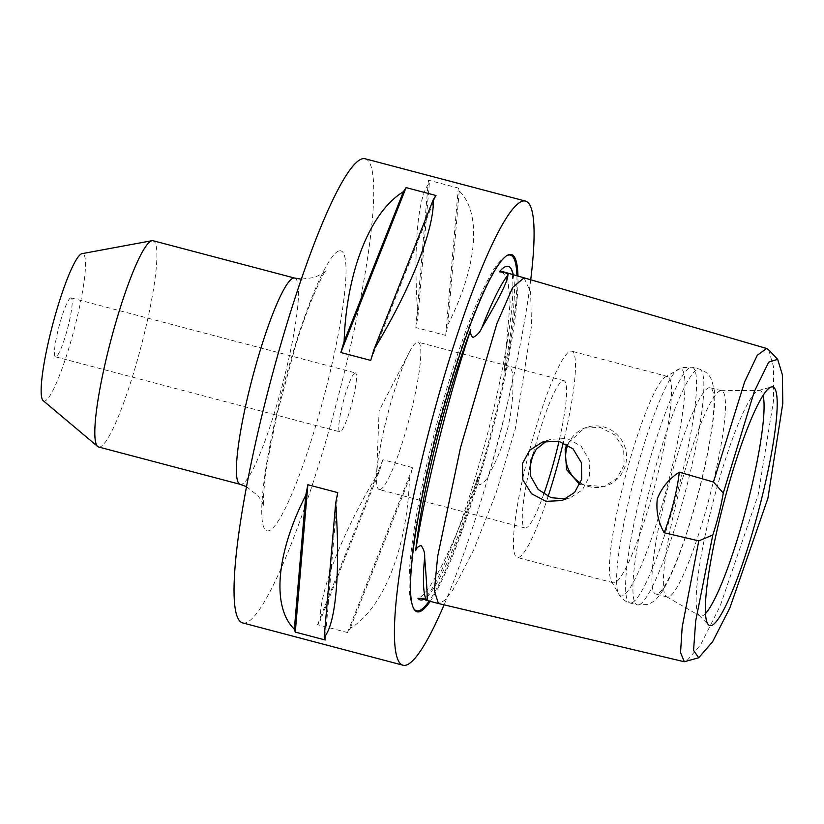 <?xml version="1.0" encoding="UTF-8"?>
<svg xmlns="http://www.w3.org/2000/svg" width="824" height="824" viewBox="0 0 824 824"><rect width="100%" height="100%" fill="white"/><g stroke="black" fill="none" stroke-linecap="round" stroke-linejoin="round"><path stroke-width="0.62" stroke-dasharray="4.12 3.09" d="M513.218 274.67A172.474 24.895 -75.2 0 1 504.082 371.521C504.896 368.74 506.667 367.082 509.397 366.536C512.147 370.182 513.28 374.22 512.806 378.628C513.476 393.903 511.858 410.136 507.965 427.316C503.361 444.27 496.996 460.07 488.859 474.696C487.087 479.249 484.11 482.596 479.918 484.749C477.817 482.751 477.106 480.176 477.776 477.024A172.474 24.895 -75.2 0 1 424.257 599.058M502.31 271.498L507.883 280.572L510.128 301.975L504.082 371.521M768.607 349.757L773.582 367.01L773.592 400.289L758.101 495.1L720.31 605.619L700.668 644.749L686.093 661.641M354.969 372.942A30.478 4.398 104.8 0 0 343.011 402.648A30.478 4.398 104.8 0 0 339.849 431.848A30.478 4.398 104.8 0 0 340.291 431.827A30.478 4.398 104.8 0 0 352.239 402.112A30.478 4.398 104.8 0 0 355.401 372.912A30.478 4.398 104.8 0 0 354.969 372.942M70.658 297.917A30.478 4.398 104.8 0 0 58.7 327.633A30.478 4.398 104.8 0 0 55.548 356.833A30.478 4.398 104.8 0 0 55.981 356.802A30.478 4.398 104.8 0 0 67.939 327.097A30.478 4.398 104.8 0 0 71.091 297.897A30.478 4.398 104.8 0 0 70.658 297.917M98.633 446.999A106.667 15.399 104.8 0 0 100.157 446.917A106.667 15.399 104.8 0 0 142.006 342.928A106.667 15.399 104.8 0 0 153.068 240.721M43.198 400.67A76.189 11 104.8 0 0 44.97 400.969A76.189 11 104.8 0 0 75.499 324.182A76.189 11 104.8 0 0 81.988 253.668M546.621 440.984L550.638 439.326L566.964 438.44L581.136 446.165L589.242 460.153L589.407 476.56L582.383 489.858L570.156 497.871L566.067 498.911M567.87 444.888A30.859 30.395 71.6 0 1 616.743 434.248A30.859 30.395 71.6 0 1 580.477 483.008M579.808 484.574L603.889 486.634L616.816 478.384L624.17 464.973L623.624 448.689L614.776 434.959L600.253 427.347L584.37 428.078L566.861 444.301M379.565 470.741C342.825 531.192 319.043 591.292 320.279 620.554A240.011 34.649 -75.2 0 1 317.58 624.654L347.471 632.544A240.011 34.649 104.8 0 0 350.169 628.434C383.469 608.287 407.252 548.187 409.456 478.62A240.011 34.649 104.8 0 0 412.742 467.63L382.851 459.741A240.011 34.649 -75.2 0 1 379.565 470.741L320.279 620.554M447.803 324.811C477.426 266.739 482.009 213.035 459.246 190.952A240.011 34.649 104.8 0 0 458.298 188.057L428.408 180.168A240.011 34.649 -75.2 0 1 429.356 183.062C417.593 196.04 412.999 249.734 417.923 316.931A240.011 34.649 -75.2 0 1 415.821 327.53L445.702 335.409A240.011 34.649 104.8 0 0 447.803 324.811L459.246 190.952M530.728 279.779A240.011 34.649 -75.2 0 1 444.084 604.847M365.125 158.775A240.011 34.649 -75.2 0 1 340.24 388.743A240.011 34.649 -75.2 0 1 246.077 622.707A240.011 34.649 -75.2 0 1 242.658 622.903M380.307 489.456A76.189 11 -75.2 0 1 379.215 489.518A76.189 11 -75.2 0 1 376.558 476.118A76.189 11 -75.2 0 1 409.178 352.528A76.189 11 -75.2 0 1 417.016 342.238A76.189 11 -75.2 0 1 418.098 342.176A76.189 11 -75.2 0 1 410.197 415.183A76.189 11 -75.2 0 1 380.307 489.456M543.758 494.112A76.189 11 -75.2 0 1 526.103 527.926A76.189 11 -75.2 0 1 525.022 527.988A76.189 11 -75.2 0 1 529.492 469.165M533.272 453.622A76.189 11 -75.2 0 1 562.813 380.709A76.189 11 -75.2 0 1 563.894 380.647A76.189 11 -75.2 0 1 559.012 441.273M548.094 496.512A106.667 15.399 -75.2 0 1 518.76 557.374A106.667 15.399 -75.2 0 1 517.245 557.457A106.667 15.399 -75.2 0 1 528.308 455.25A106.667 15.399 -75.2 0 1 570.156 351.271A106.667 15.399 -75.2 0 1 571.671 351.178A106.667 15.399 -75.2 0 1 563.286 442.612M614.776 582.702A106.667 15.399 -75.2 0 1 613.252 582.795A106.667 15.399 -75.2 0 1 611.367 581.116A106.667 15.399 -75.2 0 1 625.581 475.726A106.667 15.399 -75.2 0 1 665.215 377.042A106.667 15.399 -75.2 0 1 666.163 376.599A106.667 15.399 -75.2 0 1 667.687 376.517A106.667 15.399 -75.2 0 1 656.625 478.723A106.667 15.399 -75.2 0 1 614.776 582.702M657.274 593.919A106.667 15.399 -75.2 0 1 655.75 594.011A106.667 15.399 -75.2 0 1 666.812 491.804A106.667 15.399 -75.2 0 1 708.661 387.816A106.667 15.399 -75.2 0 1 710.185 387.733A106.667 15.399 -75.2 0 1 699.123 489.93A106.667 15.399 -75.2 0 1 657.274 593.919M668.717 596.937A106.667 15.399 -75.2 0 1 667.193 597.029A106.667 15.399 -75.2 0 1 666.637 596.792A106.667 15.399 -75.2 0 1 678.78 492.803A106.667 15.399 -75.2 0 1 720.104 390.834A106.667 15.399 -75.2 0 1 721.031 390.669A106.667 15.399 -75.2 0 1 721.628 390.751A106.667 15.399 -75.2 0 1 710.566 492.958A106.667 15.399 -75.2 0 1 668.717 596.937M705.519 613.478A116.678 16.841 -75.2 0 1 702.027 616.033A116.678 16.841 -75.2 0 1 699.751 615.868A116.678 16.841 -75.2 0 1 699.102 615.363A116.678 16.841 -75.2 0 1 713.697 499.581A116.678 16.841 -75.2 0 1 758.235 390.597A116.678 16.841 -75.2 0 1 758.42 390.545A116.678 16.841 -75.2 0 1 759.244 390.422A116.678 16.841 -75.2 0 1 763.076 395.355M477.776 477.024C456.589 540.894 429.489 595.814 417.943 598.276M430.097 601.53A184.772 26.677 104.8 0 0 488.189 446.969A184.772 26.677 104.8 0 0 517.956 276.05M317.58 624.654L382.851 459.741M350.169 628.434L409.456 478.62M347.471 632.544L412.742 467.63M417.923 316.931L429.356 183.062M445.702 335.409L458.298 188.057M415.821 327.53L428.408 180.168M435.989 195.494L370.728 360.407M337.758 492.628L325.171 639.98M516.916 275.752A183.948 26.553 -75.2 0 1 487.252 446.896A183.948 26.553 -75.2 0 1 428.995 601.263M524.033 277.822L530.625 292.118L531.511 325.933L515.196 429.242L496.058 493.071L473.769 549.793L453.025 589.737L444.672 600.459L438.45 603.508M413.597 608.4A183.948 26.553 -75.2 0 1 413.308 607.927A183.948 26.553 -75.2 0 1 437.812 426.183A183.948 26.553 -75.2 0 1 506.173 256.007A183.948 26.553 -75.2 0 1 506.657 255.739M294.652 278.079A106.667 15.399 -75.2 0 1 283.59 380.286A106.667 15.399 -75.2 0 1 241.741 484.275A106.667 15.399 -75.2 0 1 240.227 484.358M338.757 250.98A144.767 20.899 104.8 0 0 280.294 398.703A144.767 20.899 104.8 0 0 269.015 530.697A144.767 20.899 104.8 0 0 327.478 382.975A144.767 20.899 104.8 0 0 338.757 250.98M622.491 595.834A117.451 16.954 -75.2 0 1 618.742 594.083A117.451 16.954 -75.2 0 1 634.387 478.044A117.451 16.954 -75.2 0 1 678.028 369.399A117.451 16.954 -75.2 0 1 679.069 368.915A117.451 16.954 -75.2 0 1 669.922 475.994A117.451 16.954 -75.2 0 1 622.491 595.834M631.72 602.869A121.911 17.603 -75.2 0 1 629.979 602.972A121.911 17.603 -75.2 0 1 642.627 486.16A121.911 17.603 -75.2 0 1 690.45 367.319A121.911 17.603 -75.2 0 1 692.191 367.216A121.911 17.603 -75.2 0 1 679.553 484.028A121.911 17.603 -75.2 0 1 631.72 602.869M639.022 604.795A121.911 17.603 -75.2 0 1 637.282 604.898A121.911 17.603 -75.2 0 1 649.93 488.086A121.911 17.603 -75.2 0 1 697.753 369.245A121.911 17.603 -75.2 0 1 699.494 369.142A121.911 17.603 -75.2 0 1 686.845 485.954A121.911 17.603 -75.2 0 1 639.022 604.795M512.806 378.628A173.174 24.998 -75.2 0 1 488.859 474.696M510.643 268.088C510.066 267.584 512.919 267.81 512.93 288.894C512.528 320.289 501.62 381.471 485.46 441.736C471.194 494.637 456.692 537.227 441.983 569.487C436.112 582.022 431.117 590.808 427.017 595.855L423.155 599.615M413.864 608.905L410.352 599.172C409.065 592.157 408.756 582.856 409.435 571.259C411.001 545.292 416.254 512.085 425.194 471.637C438.512 411.331 459.009 344.432 476.89 303.026C491.279 270.921 497.387 262.135 506.173 256.007L507.141 255.43M246.541 486.696L258.272 495.986L262.3 502.516L263.68 506.626L263.474 498.747C263.701 489.106 265.276 475.489 268.181 457.876L276.833 414.884L295.27 346.574C300.719 329.147 306.075 313.82 311.348 300.616C319.166 282.179 324.069 272.075 326.036 270.282C325.861 271.539 321.968 273.949 314.356 277.503L301.306 279.171M55.548 356.833L339.849 431.848M562.102 500.559L570.156 497.871M603.889 486.634L605.846 485.975M409.178 352.528L379.122 410.692L376.558 476.118M525.022 527.988L379.215 489.518M613.252 582.795L517.245 557.457M611.367 581.116L618.742 594.083C621.43 598.667 625.179 601.623 629.979 602.972L637.282 604.898L647.51 604.528C653.236 602.087 659.385 600.026 671.313 574.132C684.126 546.096 699.154 496.038 707.466 454.323C713.574 422.702 715.829 401.309 714.243 390.143L711.709 379.967L710.123 377.021C707.909 373.334 704.365 370.707 699.494 369.142L692.191 367.216L681.963 367.586L665.215 377.042M667.193 597.029L655.75 594.011M666.637 596.792L699.751 615.868M699.102 615.363L708.465 624.767M758.42 390.545L771.212 386.981M721.031 390.669L759.244 390.422M721.628 390.751L710.185 387.733M667.687 376.517L571.671 351.178M563.894 380.647L418.098 342.176M584.37 428.078L586.327 427.429M542.449 442.055L550.638 439.326M71.091 297.897L355.401 372.912"/><path stroke-width="1.24" d="M424.257 599.058A172.474 24.895 -75.2 0 1 423.165 599.615A172.474 24.895 -75.2 0 1 422.722 599.779A172.474 24.895 -75.2 0 1 417.943 598.276L423.608 598.873L426.708 600.644C427.78 602.241 427.089 587.8 424.648 557.302C424.978 553.141 423.793 549.217 421.074 545.529C418.273 546.219 416.47 547.939 415.677 550.689C420.539 519.841 428.181 483.513 438.595 441.716C449.018 399.918 459.751 362.57 470.792 329.662C470.113 332.783 470.834 335.409 472.935 337.531C477.127 335.317 480.114 332.051 481.886 327.736C499.148 298.618 507.821 281.056 507.883 275.041C508.542 274.443 507.553 273.65 504.937 272.672L499.344 271.796A172.474 24.895 -75.2 0 1 505.812 266.543A172.474 24.895 -75.2 0 1 510.643 268.099A172.474 24.895 -75.2 0 1 513.218 274.67M499.344 271.796L502.31 271.498L766.608 348.47L768.607 349.757L777.681 359.346L768.679 362.138L754.29 391.565L723.276 493.02A45.711 6.602 -75.2 0 1 712.812 534.992L695.672 621.039L693.571 650.404L698.711 657.768L712.564 641.793L729.879 607.896L767.916 498.273L782.8 403.338L782.357 374.735L777.681 359.346M698.711 657.768L684.311 661.744L680.542 652.567L682.169 627.28L698.773 540.884L664.165 532.726C658.201 522.148 655.914 510.859 657.315 498.881C661.651 487.715 668.975 478.816 679.264 472.183L713.45 482.03L744.649 381.8L757.246 355.34L766.608 348.47M712.812 534.992L698.773 540.884M581.723 479.125L581.435 462.779L573.01 448.822L558.672 441.19L542.449 442.055L529.678 450.264L522.426 463.624L522.859 479.908L531.573 493.761L546.003 501.342L562.102 500.559L574.616 492.433L581.723 479.125M415.677 550.689A172.474 24.895 -75.2 0 1 470.792 329.662M294.652 278.079L153.068 240.721A106.667 15.399 104.8 0 0 151.997 240.69A106.667 15.399 104.8 0 0 151.544 240.814A106.667 15.399 104.8 0 0 110.612 341.28A106.667 15.399 104.8 0 0 97.685 446.495A106.667 15.399 104.8 0 0 98.633 446.999L240.227 484.358A106.667 15.399 -75.2 0 1 251.289 382.161A106.667 15.399 -75.2 0 1 293.128 278.172A106.667 15.399 -75.2 0 1 294.652 278.079L301.306 279.171M151.997 240.69L81.988 253.668A76.189 11 104.8 0 0 81.669 253.751A76.189 11 104.8 0 0 52.427 325.521A76.189 11 104.8 0 0 43.198 400.67L97.685 446.495M566.067 498.911L551.112 497.706L538.185 489.466L530.584 476.21L530.357 460.977L536.28 449.204L546.621 440.984M580.477 483.008A30.859 30.395 71.6 0 1 567.87 444.888M566.861 444.301L565.12 449.389L566.593 469.639L579.808 484.574M444.084 604.847A240.011 34.649 -75.2 0 1 406.459 665.03A240.011 34.649 -75.2 0 1 403.029 665.226A240.011 34.649 -75.2 0 1 427.924 435.257A240.011 34.649 -75.2 0 1 522.076 201.293A240.011 34.649 -75.2 0 1 525.506 201.097A240.011 34.649 -75.2 0 1 530.728 279.779M403.029 665.226L242.658 622.903A240.011 34.649 -75.2 0 1 267.543 392.945A240.011 34.649 -75.2 0 1 361.695 158.97A240.011 34.649 -75.2 0 1 365.125 158.775L525.506 201.097M517.956 276.05A184.772 26.677 104.8 0 0 508.779 254.657A184.772 26.677 104.8 0 0 507.141 255.43A184.772 26.677 104.8 0 0 438.481 426.358A184.772 26.677 104.8 0 0 413.864 608.905A184.772 26.677 104.8 0 0 419.766 611.666A184.772 26.677 104.8 0 0 430.097 601.53M529.492 469.165A76.189 11 -75.2 0 1 533.272 453.622M711.565 625.478A123.404 17.819 -75.2 0 1 708.465 624.767A123.404 17.819 -75.2 0 1 723.905 502.3A123.404 17.819 -75.2 0 1 771.017 387.043A123.404 17.819 -75.2 0 1 771.212 386.981A123.404 17.819 -75.2 0 1 761.252 500.147A123.404 17.819 -75.2 0 1 711.565 625.478M713.45 482.03L723.276 493.02M424.648 557.302A173.174 24.998 -75.2 0 0 426.564 600.397L438.45 603.508L434.361 590.88L437.668 556.375L460.554 447.453L496.913 323.564L512.693 287.422L524.033 277.822M763.076 395.355A116.678 16.841 -75.2 0 1 746.42 507.615A116.678 16.841 -75.2 0 1 705.519 613.478M563.286 442.612A106.667 15.399 -75.2 0 1 548.094 496.512M559.012 441.273A76.189 11 -75.2 0 1 543.758 494.112M294.333 629.196C271.559 607.113 276.153 553.419 305.766 495.337A240.011 34.649 -75.2 0 1 307.867 484.739L337.758 492.628A240.011 34.649 104.8 0 0 335.656 503.227C340.57 570.414 335.986 624.118 324.223 637.086A240.011 34.649 104.8 0 0 325.171 639.98L295.28 632.09A240.011 34.649 -75.2 0 1 294.333 629.196L305.766 495.337M433.3 199.604C434.536 228.866 410.743 288.966 374.003 349.417A240.011 34.649 104.8 0 0 370.728 360.407L340.837 352.517A240.011 34.649 -75.2 0 1 344.123 341.527C346.327 271.961 370.11 211.861 403.41 191.714A240.011 34.649 -75.2 0 1 406.098 187.604L435.989 195.494A240.011 34.649 104.8 0 0 433.3 199.604L374.003 349.417M679.264 472.183A45.711 6.602 -75.2 0 1 664.165 532.726M403.41 191.714L344.123 341.527M406.098 187.604L340.837 352.517M307.867 484.739L295.28 632.09M335.656 503.227L324.223 637.086M506.657 255.739A183.948 26.553 -75.2 0 1 507.8 255.244A183.948 26.553 -75.2 0 1 516.916 275.752M428.995 601.263A183.948 26.553 -75.2 0 1 419.179 610.666A183.948 26.553 -75.2 0 1 413.597 608.4M481.886 327.736A173.174 24.998 -75.2 0 1 507.883 275.041M240.227 484.358L246.541 486.696M438.45 603.508L684.311 661.744"/></g></svg>
